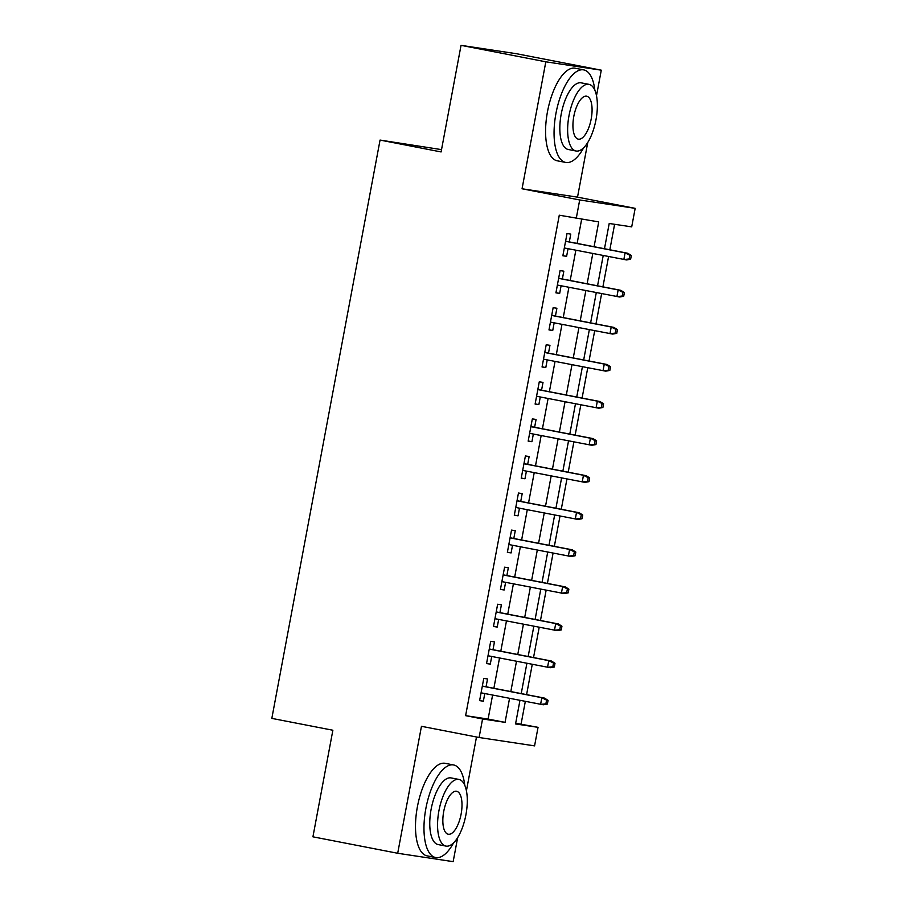 <?xml version="1.0" encoding="UTF-8"?>
<svg xmlns="http://www.w3.org/2000/svg" width="907" height="907" viewBox="0 0 907 907"><rect width="100%" height="100%" fill="white"/><g stroke="black" fill="none" stroke-linecap="round" stroke-linejoin="round"><path stroke-width="1.36" d="M515.686 723.23L538.044 727.335L534.574 745.871L479.1 737.504L482.569 718.968L505.063 722.357L509.553 698.356M441.528 149.621L380.056 140.075L271.828 718.389L332.869 730.237L312.926 836.821L397.697 853.272L453.16 861.65L457.661 837.603M466.425 790.825L476.492 736.994M380.056 140.075L441.097 151.934L461.039 45.35L516.514 53.728L601.284 70.179L545.821 61.812L522.058 188.781L579.698 199.971L635.172 208.349L631.703 226.875L609.209 223.485L604.481 248.745M522.058 188.781L577.521 197.148L587.747 142.524M596.5 95.734L601.284 70.179M577.521 197.148L635.172 208.349M521.083 724.047L525.323 701.417M526.593 694.626L532.262 664.343M533.531 657.564L539.2 627.27M540.47 620.49L546.139 590.208M547.409 583.416L553.077 553.134M554.347 546.343L560.004 516.06M561.274 509.281L566.943 478.987M568.213 472.207L573.882 441.924M575.151 435.133L580.82 404.851M582.09 398.06L587.759 367.777M589.028 360.997L594.697 330.704M595.967 323.924L601.636 293.63M602.906 286.85L608.574 256.568M609.844 249.776L614.606 224.301M461.039 45.35L545.821 61.812M486.061 686.758L487.524 678.958L483.771 678.391L479.61 700.635L483.363 701.202L484.792 693.549M493 649.695L494.462 641.884L490.71 641.317L486.549 663.561L490.29 664.128L491.73 656.475M499.938 612.622L501.401 604.81L497.648 604.243L493.487 626.488L497.229 627.054L498.669 619.402M506.877 575.548L508.328 567.737L504.587 567.181L500.426 589.414L504.167 589.981L505.607 582.339M513.804 538.475L515.267 530.674L511.525 530.107L507.364 552.352L511.106 552.919L512.534 545.266M520.743 501.401L522.205 493.601L518.464 493.034L514.303 515.278L518.044 515.845L519.473 508.192M527.681 464.339L529.144 456.527L525.402 455.96L521.23 478.204L524.983 478.771L526.411 471.118M534.62 427.265L536.082 419.453L532.341 418.887L528.169 441.131L531.921 441.698L533.35 434.045M541.558 390.191L543.021 382.391L539.268 381.824L535.107 404.068L538.86 404.624L540.289 396.983M548.497 353.118L549.959 345.318L546.207 344.751L542.046 366.995L545.799 367.562L547.227 359.909M555.435 316.055L556.898 308.244L553.145 307.677L548.984 329.921L552.737 330.488L554.166 322.835M562.374 278.982L563.837 271.17L560.084 270.603L555.923 292.848L559.676 293.415L561.104 285.762M594.074 246.715L598.722 221.898L559.279 215.208L465.62 715.668L488.102 719.07L492.603 695.068M493.873 688.277L499.53 657.994M500.8 651.203L506.469 620.921M507.739 614.141L513.407 583.847M514.677 577.067L520.346 546.774M521.616 539.994L527.284 509.711M528.554 502.92L534.223 472.638M535.493 465.847L541.162 435.564M542.431 428.784L548.1 398.49M549.37 391.711L555.039 361.428M556.308 354.637L561.977 324.355M563.247 317.563L568.916 287.281M570.186 280.501L575.854 250.207M577.124 243.427L581.636 219.324M569.313 241.908L570.775 234.108L567.022 233.541L562.862 255.774L566.614 256.341L568.043 248.699M479.1 737.504L421.46 726.303L397.697 853.272M465.62 715.668L482.569 718.968M576.228 218.508L579.698 199.971M519.96 700.374L515.55 723.945L538.044 727.335M603.212 255.525L597.554 285.807M596.284 292.598L590.616 322.881M589.346 329.672L583.677 359.954M582.407 366.734L576.739 397.028M575.469 403.808L569.8 434.09M568.53 440.881L562.862 471.164M561.592 477.955L555.923 508.237M554.653 515.017L548.984 545.311M547.715 552.091L542.046 582.373M540.776 589.165L535.107 619.447M533.838 626.238L528.169 656.521M526.899 663.3L521.23 693.594M510.822 691.565L516.491 661.282M517.761 654.503L523.43 624.209M524.7 617.429L530.368 587.146M531.638 580.355L537.307 550.073M538.577 543.282L544.245 512.999M545.515 506.219L551.184 475.926M552.454 469.146L558.111 438.863M559.381 432.072L565.05 401.79M566.319 394.998L571.988 364.716M573.258 357.936L578.927 327.642M580.197 320.863L585.865 290.569M587.135 283.789L592.804 253.506M488.102 719.07L505.063 722.357M562.896 255.627L566.614 256.341M555.957 292.689L559.676 293.415M549.018 329.763L552.737 330.488M542.08 366.836L545.799 367.562M535.141 403.91L538.86 404.624M528.203 440.983L531.921 441.698M521.264 478.046L524.983 478.771M514.326 515.119L518.044 515.845M507.387 552.193L511.106 552.919M500.449 589.267L504.167 589.981M493.51 626.329L497.229 627.054M486.571 663.402L490.29 664.128M479.644 700.476L483.363 701.202M630.626 259.221L631.329 255.513L629.821 255.286L629.129 258.994L630.626 259.221L626.544 259.935L564.324 247.974M629.129 258.994L623.846 259.527L625.093 252.86L627.791 253.268L565.594 241.183M629.821 255.286L625.093 252.86L565.571 241.296M631.329 255.513L627.791 253.268M594.856 90.246A47.153 18.934 101 0 0 583.689 69.884A47.153 18.934 101 0 0 555.968 113.33A47.153 18.934 101 0 0 565.719 162.444A47.153 18.934 101 0 0 583.689 147.739M583.689 69.884L575.208 68.229A47.153 18.934 101 0 0 547.488 111.686A47.153 18.934 101 0 0 557.238 160.8L565.719 162.444M576.036 151.004L568.236 149.485A33.944 13.639 -79 0 1 561.206 114.123A33.944 13.639 -79 0 1 581.172 82.843L588.972 84.351A33.944 13.639 101 0 0 569.006 115.642A33.944 13.639 101 0 0 576.036 151.004A33.944 13.639 101 0 0 595.99 119.713A33.944 13.639 101 0 0 588.972 84.351M573.814 116.368A21.881 8.787 101 0 0 578.337 139.156A21.881 8.787 101 0 0 591.194 118.987A21.881 8.787 101 0 0 586.67 96.199A21.881 8.787 101 0 0 573.814 116.368M464.769 785.326A47.153 18.934 101 0 0 453.613 764.964A47.153 18.934 101 0 0 425.882 808.42A47.153 18.934 101 0 0 435.632 857.534A47.153 18.934 101 0 0 453.613 842.818M453.613 764.964L445.133 763.32A47.153 18.934 101 0 0 417.401 806.765A47.153 18.934 101 0 0 427.163 855.879L435.632 857.534M445.949 846.084L438.149 844.576A33.944 13.639 -79 0 1 431.131 809.214A33.944 13.639 -79 0 1 451.096 777.923L458.897 779.43A33.944 13.639 101 0 0 438.931 810.722A33.944 13.639 101 0 0 445.949 846.084A33.944 13.639 101 0 0 465.915 814.792A33.944 13.639 101 0 0 458.897 779.43M443.727 811.448A21.881 8.787 101 0 0 448.251 834.236A21.881 8.787 101 0 0 461.119 814.078A21.881 8.787 101 0 0 456.595 791.289A21.881 8.787 101 0 0 443.727 811.448M623.687 296.294L624.39 292.587L622.882 292.36L622.191 296.067L623.687 296.294L619.606 297.008L557.386 285.047M622.191 296.067L616.907 296.6L618.155 289.923L620.853 290.331L558.655 278.256M622.882 292.36L618.155 289.923L558.633 278.37M624.39 292.587L620.853 290.331M616.76 333.357L617.452 329.649L615.955 329.434L615.252 333.13L616.76 333.357L612.667 334.082L550.447 322.11M615.252 333.13L609.969 333.674L611.216 326.996L613.914 327.404L551.717 315.33M615.955 329.434L611.216 326.996L551.694 315.443M617.452 329.649L613.914 327.404M609.821 370.43L610.513 366.723L609.016 366.496L608.314 370.203L609.821 370.43L605.729 371.156L543.508 359.183M608.314 370.203L603.03 370.748L604.277 364.07L606.976 364.478L544.778 352.404M609.016 366.496L604.277 364.07L544.756 352.517M610.513 366.723L606.976 364.478M602.883 407.504L603.574 403.796L602.078 403.57L601.375 407.277L602.883 407.504L598.79 408.218L536.57 396.257M601.375 407.277L596.092 407.81L597.339 401.143L600.037 401.552L537.84 389.477M602.078 403.57L597.339 401.143L537.817 389.579M603.574 403.796L600.037 401.552M595.944 444.577L596.636 440.87L595.139 440.643L594.448 444.351L595.944 444.577L591.852 445.292L529.631 433.331M594.448 444.351L589.153 444.883L590.412 438.217L593.11 438.614L530.901 426.539M595.139 440.643L590.412 438.217L530.878 426.653M596.636 440.87L593.11 438.614M589.006 481.651L589.697 477.944L588.201 477.717L587.509 481.424L589.006 481.651L584.913 482.365L522.693 470.404M587.509 481.424L582.215 481.957L583.473 475.279L586.171 475.687L523.963 463.613M588.201 477.717L583.473 475.279L523.94 463.726M589.697 477.944L586.171 475.687M582.067 518.713L582.759 515.006L581.262 514.779L580.571 518.487L582.067 518.713L577.986 519.439L515.754 507.467M580.571 518.487L575.287 519.031L576.535 512.353L579.233 512.761L517.024 500.687M581.262 514.779L576.535 512.353L517.013 500.8M582.759 515.006L579.233 512.761M575.129 555.787L575.82 552.08L574.324 551.853L573.632 555.56L575.129 555.787L571.047 556.501L508.816 544.54M573.632 555.56L568.349 556.093L569.596 549.427L572.294 549.835L510.085 537.76M574.324 551.853L569.596 549.427L510.074 537.874M575.82 552.08L572.294 549.835M568.19 592.861L568.882 589.153L567.385 588.926L566.694 592.634L568.19 592.861L564.109 593.575L501.888 581.614M566.694 592.634L561.41 593.167L562.657 586.5L565.356 586.908L503.158 574.823M567.385 588.926L562.657 586.5L503.136 574.936M568.882 589.153L565.356 586.908M561.252 629.934L561.943 626.227L560.447 626L559.755 629.707L561.252 629.934L557.17 630.648L494.95 618.687M559.755 629.707L554.472 630.24L555.719 623.562L558.417 623.971L496.22 611.896M560.447 626L555.719 623.562L496.197 612.01M561.943 626.227L558.417 623.971M554.313 666.996L555.005 663.289L553.508 663.062L552.817 666.77L554.313 666.996L550.232 667.722L488.011 655.75M552.817 666.77L547.533 667.314L548.78 660.636L551.479 661.044L489.281 648.97M553.508 663.062L548.78 660.636L489.258 649.083M555.005 663.289L551.479 661.044M547.375 704.07L548.077 700.363L546.57 700.136L545.878 703.843L547.375 704.07L543.293 704.784L481.073 692.823M545.878 703.843L540.595 704.376L541.842 697.71L544.54 698.118L482.343 686.043M546.57 700.136L541.842 697.71L482.32 686.157M548.077 700.363L544.54 698.118"/></g></svg>
